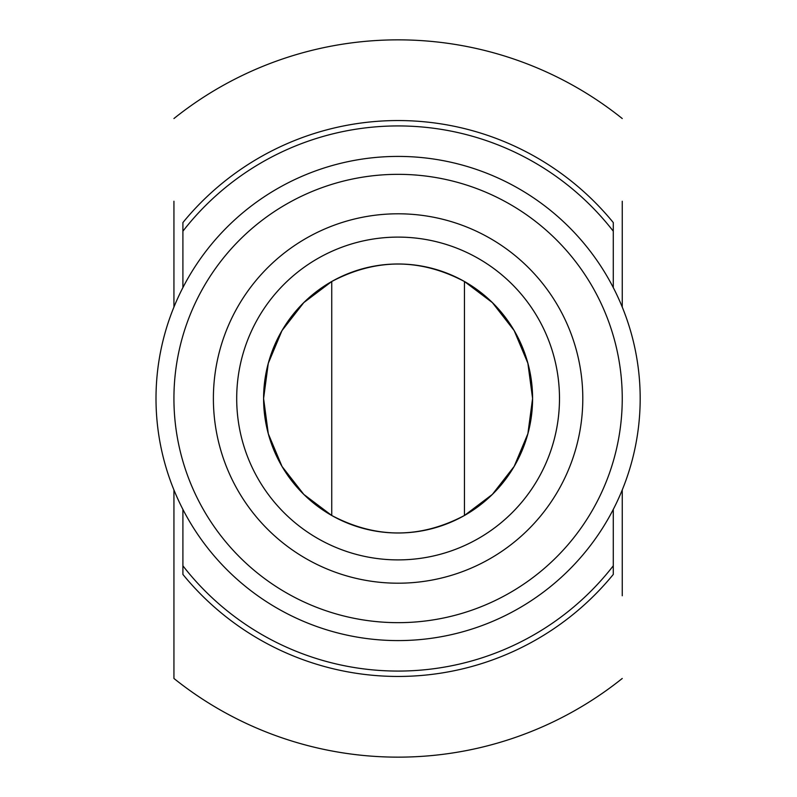 <?xml version="1.0" encoding="UTF-8"?>
<svg xmlns="http://www.w3.org/2000/svg" width="797" height="797" viewBox="0 0 797 797"><rect width="100%" height="100%" fill="white"/><g stroke="black" fill="none" stroke-linecap="round" stroke-linejoin="round"><path stroke-width="1.2" d="M182.902 509.403L182.902 574.428A277.954 277.954 0 0 0 613.282 574.428L613.282 509.403M613.282 287.597L613.282 222.572A277.954 277.954 0 0 0 182.902 222.572L182.902 287.597M182.902 231.2A272.574 272.574 0 0 1 613.282 231.2M613.282 565.8A272.574 272.574 0 0 1 182.902 565.8M331.741 281.51C375.975 258.218 420.208 258.218 464.442 281.51L492.367 302.591L514.165 330.566L527.873 363.223L532.585 398.48L527.893 433.688L514.195 466.375L492.397 494.379L464.442 515.49C420.208 538.782 375.975 538.782 331.741 515.49L303.806 494.409L282.008 466.434L268.3 433.777L263.588 398.52L268.28 363.312L281.979 330.625L303.777 302.621L331.741 281.51L331.741 515.49A134.494 134.494 0 0 0 532.585 398.5A134.494 134.494 0 0 0 271.468 353.151A134.494 134.494 0 0 0 331.741 515.49M622.248 307.064L622.248 201.243M622.248 595.757L622.248 489.936M173.935 678.466L173.935 489.936L173.935 678.466A358.65 358.65 0 0 0 622.248 678.466M173.935 201.243L173.935 307.064L173.935 201.243M640.18 398.5A242.089 242.089 0 0 0 398.092 156.411A242.089 242.089 0 0 0 156.003 398.5A242.089 242.089 0 0 0 398.092 640.589A242.089 242.089 0 0 0 640.18 398.5M622.248 398.5A224.156 224.156 0 0 1 286.013 592.629A224.156 224.156 0 0 1 286.013 204.371A224.156 224.156 0 0 1 622.248 398.5M582.796 398.5A184.705 184.705 0 0 1 305.739 558.458A184.705 184.705 0 0 1 305.739 238.542A184.705 184.705 0 0 1 582.796 398.5M559.484 398.5A161.392 161.392 0 0 0 398.092 237.107A161.392 161.392 0 0 0 236.699 398.5A161.392 161.392 0 0 0 398.092 559.892A161.392 161.392 0 0 0 559.484 398.5M236.699 398.5A161.392 161.392 0 0 0 478.788 538.274A161.392 161.392 0 0 0 478.788 258.726A161.392 161.392 0 0 0 236.699 398.5M464.442 281.51L464.442 515.49M622.248 118.534A358.65 358.65 0 0 0 173.935 118.534"/></g></svg>
